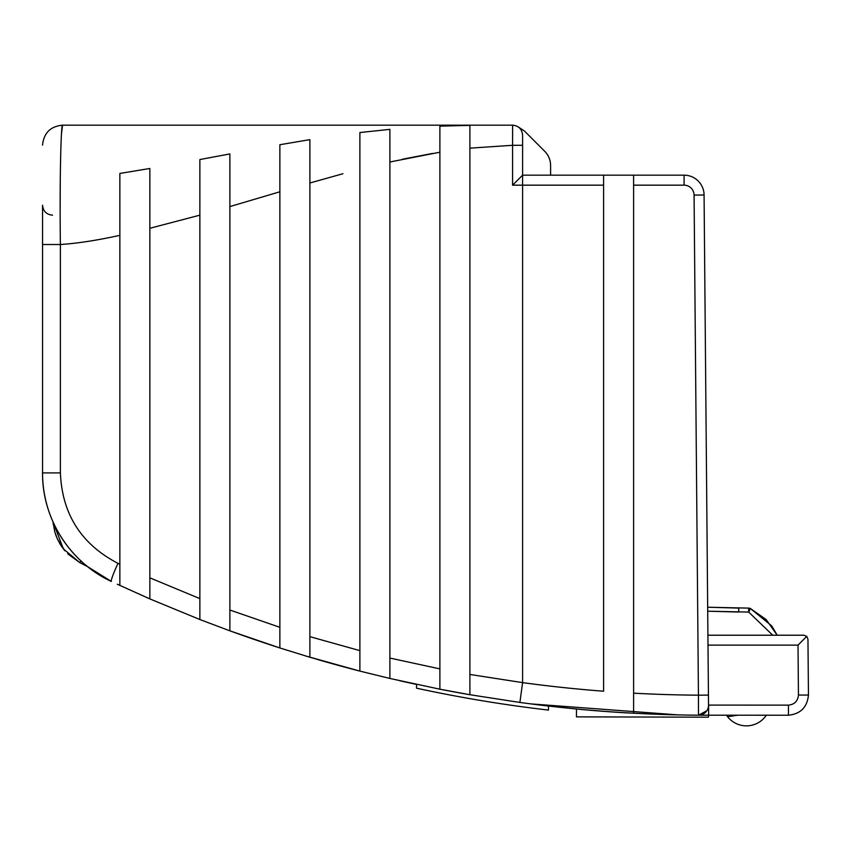 <?xml version="1.0" encoding="UTF-8"?>
<svg xmlns="http://www.w3.org/2000/svg" width="851" height="851" viewBox="0 0 851 851"><rect width="100%" height="100%" fill="white"/><g stroke="black" fill="none" stroke-linecap="round" stroke-linejoin="round"><path stroke-width="1.28" d="M119.863 235.333C103.099 239.046 81.377 243.12 60.389 244.524L60.389 472.911C62.112 514.185 81.324 544.332 118.012 563.362L119.863 564.224L119.863 173.444L149.861 168.477L149.861 598.902L117.3 584.233M342.9 173.742L309.881 182.997L309.881 636.665L359.888 650.632L359.888 132.543L389.886 129.363L389.886 658.057L439.893 668.886L439.893 152.212L389.886 161.988M402.385 159.233L432.627 153.414M603.604 175.168L603.604 691.225A1380.131 1380.131 0 0 1 522.599 682.63L522.599 175.168L684.076 175.168A19.998 19.998 0 0 1 704.075 194.996L708.521 704.596M707.915 635.218L803.961 635.218L806.759 636.357L807.961 639.186L808.45 695.044C807.259 707.202 800.589 713.925 788.452 715.223L698.458 715.191A1400.14 1400.14 0 0 1 633.612 713.212L633.612 175.168M530.854 703.894A1360.132 1360.132 0 0 0 548.491 706.064L576.489 709.021L576.467 716.872L708.479 717.18L708.617 715.223L698.458 715.191A1400.14 1400.14 0 0 1 519.897 702.447L469.901 694.724L439.893 689.193L389.886 678.46L359.888 671.099L309.881 657.249L279.873 647.962L229.876 630.836L199.868 619.528L149.861 598.902L199.868 619.528L199.868 215.165L149.861 228.27M199.868 215.165L199.868 159.552L229.876 153.925L229.876 610.029L279.873 627.315L279.873 191.783L229.876 206.58L229.876 186.38M279.873 191.783L279.873 144.723L309.881 139.649L309.881 182.997L309.881 139.649M439.893 126.129L439.893 152.212L439.893 126.129L469.901 125.374L469.901 674.46L522.599 682.63L519.897 702.447M603.604 185.167L512.568 185.167L512.568 145.298L469.901 148.148M512.6 125.171C518.663 125.767 522.003 129.097 522.599 135.171L522.599 145.287L512.568 145.298L512.6 125.171L62.548 125.171C61.027 123.544 59.527 180.444 60.389 244.524L42.55 244.514L42.55 283.543M119.863 585.424L119.863 564.224L119.863 585.424M118.012 563.362A19.998 1.713 115.2 0 0 111.364 581.456C69.92 562.415 42.103 518.44 42.55 472.911L42.55 205.176C43.146 211.25 46.475 214.58 52.549 215.175M149.861 577.829L199.868 598.625L199.868 619.528L149.861 598.902L149.861 577.829M229.876 630.836L229.876 610.029L229.876 630.836A1400.14 1400.14 0 0 0 279.873 647.962L279.873 627.315L279.873 647.962A1400.14 1400.14 0 0 1 229.876 630.836A1400.14 1400.14 0 0 0 279.873 647.962A1400.14 1400.14 0 0 1 229.876 630.836L279.351 647.792M309.881 636.665L309.881 656.206M305.115 655.823L359.888 671.099L359.888 650.632L359.888 671.099A1400.14 1400.14 0 0 1 316.976 659.334A1400.14 1400.14 0 0 0 359.888 671.099L352.42 669.163M389.886 658.057L389.886 678.46L439.893 689.193L439.893 668.886L439.893 689.193A1400.14 1400.14 0 0 0 469.901 694.724L469.901 674.46M42.55 275.181L42.55 244.514M522.599 145.287L522.599 175.168L512.568 185.167M550.597 175.168L550.597 165.456C550.512 159.967 548.555 155.254 544.746 151.308L524.45 131.022L517.727 126.597M464.593 125.171L62.548 125.171C50.411 126.363 43.752 133.033 42.55 145.17M633.612 693.182A1380.131 1380.131 0 0 0 698.437 695.182L698.458 715.191A9.999 9.999 0 0 0 708.532 705.096L788.452 705.139C794.515 704.49 797.855 701.128 798.451 695.044L798.015 645.132L708 645.132M119.863 173.444L149.861 168.477L149.861 169.296M60.155 209.186L60.272 178.667M61.485 133.852L62.548 125.171M359.888 169.275L359.888 132.543L359.888 169.275M279.873 175.168L279.873 166.477M87.642 566.66L111.364 581.456A120.012 120.012 0 0 1 87.653 566.67L79.909 562.692L87.653 566.67A120.012 120.012 0 0 0 111.364 581.456A120.012 120.012 0 0 1 42.55 472.911A120.012 120.012 0 0 0 111.364 581.456M807.961 639.186L806.759 636.357L798.015 645.132M806.759 636.357L803.961 635.218M708.532 705.096A9.999 9.999 0 0 1 698.458 715.191L706.819 710.776M798.451 695.044L808.45 695.044C807.259 707.202 800.589 713.925 788.452 715.223C800.514 713.957 807.173 707.287 808.45 695.224C807.173 707.287 800.514 713.957 788.452 715.223C800.514 713.957 807.173 707.287 808.45 695.224C807.173 707.287 800.514 713.957 788.452 715.223L788.452 705.139M416.533 684.417A1400.14 1400.14 0 0 1 399.896 680.768A1400.14 1400.14 0 0 0 416.533 684.417L416.522 688.182A1364.132 1364.132 0 0 0 548.48 710.085L548.491 706.064M67.729 553.82L79.909 562.692L80.93 560.883A120.012 120.012 0 0 1 42.55 472.911A120.012 120.012 0 0 0 53.049 521.993L54.741 531.684M469.901 690.118L469.901 694.724A1400.14 1400.14 0 0 1 439.893 689.193M389.886 672.811L389.886 678.46M199.868 159.552L199.868 160.371M229.876 153.925L229.876 154.754M579.925 709.351L609.082 711.744M777.218 635.218L772.07 626.496L777.218 635.218L766.102 619.517L750.348 608.486L771.463 625.676L750.348 608.486L748.752 612.124M771.463 625.676L772.048 626.474M677.939 714.893L530.801 703.883M580.712 709.426L590.722 710.308M79.909 562.692L63.378 548.906L53.049 522.003L54.772 531.822L57.379 538.96L61.485 546.299L64.942 550.82L60.24 544.353L57.113 538.343L54.826 531.981L53.049 522.003A120.012 120.012 0 0 0 80.93 560.883M54.815 531.971L57.198 538.545M726.488 715.223L727.584 716.723A23.998 23.998 0 0 0 766.347 715.223M772.772 635.218L748.646 612.071L707.713 611.199L738.732 612.05L738.742 608.093L707.67 607.22L748.657 608.114A4 4 0 0 1 750.348 608.486M737.732 715.223L727.584 716.723M609.486 711.766A1360.132 1360.132 0 0 0 615.486 712.181L629.017 713.01M604.157 711.383L590.605 710.298M592.732 710.479L604.412 711.404M661.057 714.436L673.418 714.787M615.486 712.181A1360.132 1360.132 0 0 0 628.4 712.978M708.436 695.097L698.437 695.182L694.076 195.081A9.999 9.999 0 0 0 684.076 185.167L633.612 185.167M60.389 472.911L42.55 472.911M684.076 185.167L684.076 175.168A19.998 19.998 0 0 1 704.075 194.996L694.076 195.081M708.617 715.223L708.617 705.139M716.521 635.218L736.711 635.218M748.646 612.071L748.657 608.114M54.772 531.822L57.379 538.96L64.942 550.82M56.421 536.683L55.326 533.641M53.305 524.578L53.049 522.003"/></g></svg>
